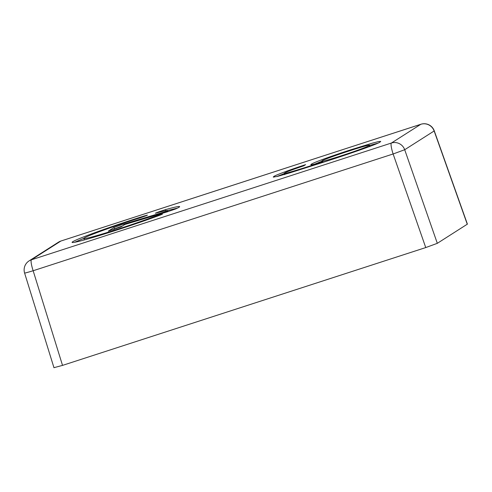 <?xml version="1.0" encoding="UTF-8"?>
<svg xmlns="http://www.w3.org/2000/svg" width="492" height="492" viewBox="0 0 492 492"><rect width="100%" height="100%" fill="white"/><g stroke="black" fill="none" stroke-linecap="round" stroke-linejoin="round"><path stroke-width="0.74" d="M159.07 212.286L158.904 211.794L155.337 213.227L156.727 212.925A45.541 1.974 161.6 0 1 167.704 210.637A45.541 1.974 161.6 0 1 167.249 211.117L121.173 224.875L114.003 227.513L108.314 231.123L121.026 226.91L124.827 224.487L166.634 212.04L175.724 208.922A55.295 2.392 -18.4 0 0 179.629 206.634A55.295 2.392 -18.4 0 0 165.373 209.672L158.904 211.794M134.279 219.143A56.709 2.454 -18.4 0 0 72.084 242.384A56.709 2.454 -18.4 0 0 117.496 229.825A56.937 2.466 -18.4 0 0 160.601 214.942L162.483 214.131L160.171 214.672L153.049 217.015A44.341 1.919 161.6 0 1 119.328 228.663A44.341 1.919 161.6 0 1 83.812 238.479A44.341 1.919 161.6 0 1 132.453 220.305A44.341 1.919 161.6 0 1 140.122 217.858L146.555 215.582L147.415 215.115L144.076 216.013A56.709 2.454 -18.4 0 0 134.279 219.143M153.258 217.63L153.049 217.015M284.677 172.993C280.465 175.441 305.809 167.428 322.869 161.85C313.096 164.715 309.271 165.496 311.381 164.187C312.857 162.778 333.041 155.478 351.079 149.709L372.1 143.221L378.496 141.573L380.74 141.382L380.162 141.948C378.483 143.941 344.154 155.613 320.661 163.123L289.321 173.03L277.525 176.394L273.238 177.058L273.804 176.511C275.022 175.343 289.683 169.857 305.6 164.642L303.699 165.853C292.808 169.5 286.467 171.88 284.677 172.993L284.302 173.344L284.751 174.691M310.889 164.672L311.381 164.187L311.571 164.752M467.277 224.247L434.141 130.977A10.67 0.615 -19.6 0 0 434.258 130.829L467.4 224.124L437.32 243.325L425.746 247.568L62.527 365.39L54.108 367.629M323.035 162.354L322.869 161.85M351.263 150.275L351.079 149.709M274.013 177.138L273.804 176.511M369.492 146.567L369.154 145.552C372.167 143.953 361.971 146.751 349.517 150.841C336.915 154.863 322.703 159.992 321.996 160.878L321.639 161.241L322.088 162.588M340.95 156.474L340.778 155.958C354.117 151.684 368.317 146.499 369.154 145.552L369.517 145.201L369.966 146.548M321.996 160.878C320.39 162.12 326.651 160.478 340.778 155.958M144.236 216.486L144.076 216.013M160.3 215.053L160.171 214.672M167.477 211.794L167.249 211.117M157.083 212.827L156.979 212.507M165.712 210.705L165.373 209.672M112.889 229.856L114.451 228.86L114.003 227.513M114.605 229.297L114.451 228.86L122.576 225.92M74.606 242.292L83.855 238.349M83.812 238.479L84.378 239.912M425.746 247.568L393.126 153.978L33.148 270.741A10.67 1.814 72 0 1 31.427 259.801L391.398 143.037L420.838 124.285L60.867 241.049L31.427 259.801A10.67 10.504 -122.5 0 0 29.059 260.914A10.67 10.67 0 0 0 24.6 273.072A10.67 0.307 -17.2 0 0 33.148 270.741L62.527 365.39M434.258 130.829A10.67 10.67 0 0 0 420.912 124.248A10.67 1.814 72 0 0 420.838 124.285A10.67 10.504 -122.5 0 1 434.141 130.977L404.701 149.728L437.32 243.325M58.505 242.162A10.67 10.504 57.5 0 1 60.867 241.049A10.67 1.814 72 0 1 60.94 241.018A10.67 10.67 0 0 0 58.505 242.162L29.059 260.914M393.126 153.978L404.701 149.728A10.67 10.504 57.5 0 0 391.398 143.037A10.67 1.814 72 0 0 393.126 153.978M314.554 164.168L321.663 161.327M369.59 145.423L377.856 143.166M276.738 176.591L284.364 173.535M124.125 224.936L123.83 224.051M167.551 210.539L177.495 208.098M24.6 273.072L53.985 367.752M420.912 124.248L60.94 241.018M168.03 211.621L167.704 210.637"/></g></svg>
